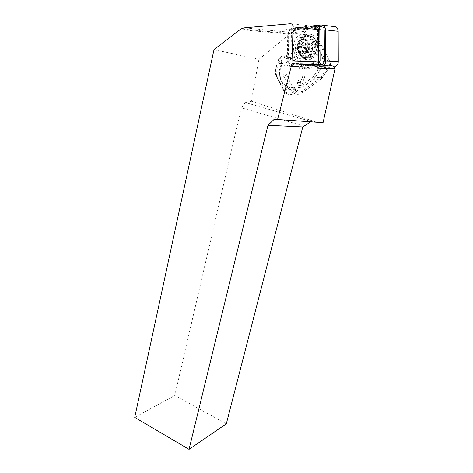 <?xml version="1.0" encoding="UTF-8"?>
<svg xmlns="http://www.w3.org/2000/svg" width="473" height="473" viewBox="0 0 473 473"><rect width="100%" height="100%" fill="white"/><g stroke="black" fill="none" stroke-linecap="round" stroke-linejoin="round"><path stroke-width="0.35" stroke-dasharray="2.37 1.77" d="M334.364 66.912L309.23 68.431C306.764 68.283 305.392 66.734 305.115 63.79L304.73 34.482C304.778 32.359 305.576 30.751 307.125 29.657L308.757 29.078L333.808 26.541M333.997 66.947L321.368 66.616L296.228 68.147C293.727 67.994 292.332 66.403 292.036 63.37L291.528 33.228C291.569 31.047 292.373 29.391 293.934 28.268L295.59 27.665L311.228 26.039M302.696 39.2L306.451 40.181L309.04 44.657C309.401 46.892 309.023 48.961 307.905 50.877C305.534 54.141 302.821 54.88 299.77 53.077C294.904 49.925 297.014 39.691 302.696 39.2C305.191 39.259 306.936 40.66 307.929 43.415L308.355 44.882L309.04 44.657M333.483 66.06L331.833 65.623L305.818 67.219L305.398 34.789C305.322 33.211 304.695 32.129 303.518 31.537L293.136 32.572L290.274 33.571L258.897 59.373L213.991 49.618M315.863 26.571L285.308 29.704C286.508 30.313 287.152 31.437 287.241 33.08L287.856 66.782L315.243 65.191C316.579 65.611 317.383 66.634 317.673 68.254M291.338 86.967L292.716 89.734L294.389 90.225L297.984 87.54L298.404 85.477L297.014 82.692C305.357 72.623 296.074 54.194 285.225 59.078L283.847 56.328L282.186 55.897L278.698 58.699L278.301 60.769L279.661 63.5C276.167 69.005 275.724 74.752 278.325 80.753C281.465 86.352 285.804 88.421 291.338 86.967L294.366 86.955L294.413 88.593C283.197 91.963 274.523 74.397 281.926 63.524L281.027 61.715L278.999 63.323C275.57 66.687 274.789 70.743 276.658 75.497L276.179 76.1L276.463 76.283C274.293 70.755 275.203 66.031 279.194 62.117L281.216 60.503C282.346 59.521 282.487 58.954 281.63 58.818L281.234 60.875L282.765 63.583L281.926 63.524M285.225 59.078L288.14 59.196L289.523 57.499C295.318 56.222 299.888 58.522 303.234 64.405C306.031 70.731 305.676 76.857 302.176 82.781L303.104 84.632L313.297 76.614L317.513 70.3L322.787 57.623L314.852 41.991L307.284 45.55L298.853 47.939L297.251 48.79L288.607 55.672L289.523 57.499M302.88 34.334C315.934 32.483 316.171 58.622 303.211 58.847C290.499 60.331 290.038 35.073 302.88 34.334M304.033 57.263L308.13 55.708C316.041 50.587 312.511 34.677 303.749 36.054L300.036 37.438C291.965 42.404 295.211 58.398 304.033 57.263M308.225 34.026C303.175 34.89 299.847 38.266 298.244 44.149C297.133 51.563 299.374 56.636 304.973 59.367L308.538 59.87C314.959 58.622 318.495 54.04 319.145 46.112C318.359 38.266 314.716 34.239 308.225 34.026M307.16 51.652L302.549 51.652L301.496 49.222L302.88 51.001L304.849 51.652L306.942 50.954L308.42 49.204C309.2 47.566 309.265 45.928 308.615 44.296L307.214 42.505L305.233 41.866L307.551 41.843L309.685 46.744L307.16 51.652L310.489 51.847L305.895 51.847L303.802 47.022L306.279 42.156L310.891 42.109L313.008 46.975L310.489 51.847M307.048 42.493C309.549 45.272 309.46 48.086 306.776 50.942C305.387 51.853 304.033 51.87 302.714 50.989C300.213 48.187 300.325 45.361 303.045 42.523C304.411 41.648 305.741 41.636 307.048 42.493M312.641 37.006C309.638 35.055 306.575 35.067 303.441 37.042C301.271 38.567 299.752 40.743 298.889 43.563C297.57 49.139 298.788 53.52 302.543 56.719L305.28 58.013C307.651 58.581 309.921 58.096 312.097 56.571C318.193 52.533 318.56 40.808 312.641 37.006M309.247 44.699L308.355 44.882M307.929 43.415L308.402 44.888M309.685 46.744L313.008 46.975M307.551 41.843L310.891 42.109M302.921 41.89L305.233 41.866L303.217 42.535L301.679 44.35L302.921 41.89L306.279 42.156M300.444 46.792L301.679 44.35L301.496 49.222L300.444 46.792L303.802 47.022M302.549 51.652L305.895 51.847M318.317 65.227L291.811 66.61L296.335 66.723C294.46 66.61 293.408 65.416 293.189 63.14L292.686 33.276L294.496 29.557L295.743 29.107L320.889 26.523C322.893 26.559 324.005 27.771 324.23 30.166M318.495 64.375L316.815 65.032L314.397 65.108M331.833 65.623L319.636 65.262L296.335 66.723M290.93 64.99L315.97 63.37C317.135 63.157 317.767 62.347 317.868 60.946L317.572 29.734C317.442 28.327 316.792 27.605 315.615 27.588L290.327 30.166C289.222 30.42 288.625 31.236 288.542 32.625L289.08 62.879C289.21 64.222 289.831 64.925 290.93 64.99L291.811 66.61C289.925 66.498 288.873 65.292 288.642 62.992L293.189 63.14M288.104 32.838L289.908 29.084L291.167 28.628L313.564 26.305M289.08 62.879L288.642 62.992L288.098 32.844L292.686 33.276M325.625 57.026L324.679 58.433L322.787 57.623L325.01 54.277L325.879 54.643L325.755 53.762L330.142 61.933L329.64 64.417L325.625 57.026L325.879 54.643M297.014 82.692L299.876 82.669C303.536 77.182 304.038 71.364 301.378 65.203C298.096 59.539 293.686 57.535 288.14 59.196L286.768 56.458L285.113 56.033L288.784 54.46L297.925 47.211L308.219 43.747L307.284 45.55L318.583 67.905L320.747 68.496L324.679 58.433L322.681 57.824M318.453 40.034L316.999 40.057L318.719 42.931C318.802 43.268 317.927 43.723 316.082 44.285L317.566 46.567C319.588 45.71 320.753 44.959 321.055 44.326L319.216 40.915L318.453 40.034L318.252 40.98L325.01 54.277M308.219 43.747L315.562 40.489L314.675 42.056M316.999 40.057L315.562 40.489L314.852 41.991L318.252 40.98M320.747 68.496L319.275 71.246L317.513 70.3L305.256 46.035L305.806 44.604M318.719 42.931L321.031 44.03L330.296 62.495C330.308 63.749 329.557 65.315 328.037 67.196L328.392 68.532C329.592 66.687 330.012 65.315 329.64 64.417M316.082 44.285L306.841 47.022L316.301 44.338C320.008 43.291 319.429 43.078 321.049 44.326L330.296 62.495C330.934 64.032 330.379 66.037 328.629 68.496L322.279 77.56L328.392 68.532M226.313 423.826L174.785 395.458L241.325 107.791L303.749 126.055M319.275 71.246L315.048 77.542L313.38 79.31L304.517 85.891L300.834 87.487L301.26 85.436L299.876 82.669L302.176 82.781M310.731 121.839L312.115 121.756L245.381 102.576L241.325 107.791M274.234 119.273L311.015 121.662M134.722 417.369L174.785 395.458M258.897 59.373L251.311 101.222L245.381 102.576M251.311 101.222L316.348 122.093L312.115 121.756M279.661 63.5L282.588 63.595C279.1 69.058 278.65 74.775 281.234 80.741C284.368 86.305 288.69 88.362 294.212 86.92L295.584 89.669L297.245 90.154L294.389 90.225L297.257 90.148C298.085 90.219 297.913 90.721 296.742 91.661L295.329 90.426L294.413 88.593M323.059 122.684L316.348 122.093M285.308 29.704L303.518 31.537M287.856 66.782L305.818 67.219M296.228 68.147L309.23 68.431M292.036 63.37L305.115 63.79M321.013 25.022L322.598 25.205M295.59 27.665L308.757 29.078M291.528 33.228L304.73 34.482M305.901 57.345C297.097 58.475 293.869 42.546 301.928 37.604L305.629 36.226C314.374 34.86 317.886 50.7 309.992 55.802L305.901 57.345M306.469 35.865C302.182 36.592 299.362 39.454 297.996 44.456C297.05 50.759 298.96 55.075 303.713 57.399L306.746 57.818C318.388 57.594 318.187 34.227 306.469 35.865M307.202 40.063C303.152 38.071 300.101 39.525 298.043 44.427C297.162 48.163 297.978 51.102 300.491 53.236L302.318 54.105C308.774 56.175 313.138 43.847 307.202 40.063M313.138 37.048C310.14 35.103 307.078 35.114 303.944 37.089C297.641 41.021 297.145 52.816 303.045 56.742C306.143 58.818 309.324 58.764 312.594 56.594C318.69 52.562 319.056 40.849 313.138 37.048M313.179 37.651C303.796 30.526 294.1 49.919 303.66 56.204C312.777 63.601 323.041 44.107 313.179 37.651M315.97 63.37L316.815 65.032L318.347 65.079M316.437 26.009L320.889 26.523M290.327 30.166L291.167 28.628L295.743 29.107M317.572 29.734L318.406 29.716M318.696 60.922L317.868 60.946M315.615 27.588L316.135 26.589M288.542 32.625L288.098 32.838M314.894 42.121L322.71 57.523M319.216 40.915L325.755 53.762M276.658 75.497L283.404 89.101L282.913 89.687L276.463 76.283L284.001 76.319L290.647 89.681C293.603 94.517 297.381 95.629 301.975 93.01L320.623 79.298L322.279 77.56L315.048 77.542L313.297 76.614M321.947 76.2L322.515 77.513L320.623 79.298C321.244 79.174 321.297 78.548 320.795 77.412L302.247 91.094C302.738 92.205 302.661 92.832 302.034 92.974L294.614 93.24C289.99 95.895 286.183 94.766 283.191 89.852L290.647 89.681L293.307 88.522L286.656 75.172L284.001 76.319C281.855 70.873 282.771 66.226 286.744 62.371L288.826 64.227L306.947 49.996L317.566 46.567L328.037 67.196L320.795 77.412M298.853 47.939L299.415 46.514L306.841 47.022L305.363 47.702L307.066 47.069L308.337 49.269M283.404 89.101C285.994 93.347 289.281 94.304 293.254 91.969L294.667 93.199L302.028 92.974L320.629 79.298L313.38 79.31L311.961 78.033M302.247 91.094C298.634 93.193 295.655 92.336 293.307 88.522M296.742 91.661L294.614 93.24C289.772 95.771 285.869 94.582 282.913 89.687L276.179 76.1C274.003 70.619 274.99 65.96 279.135 62.117L286.744 62.371L304.854 48.063L306.947 49.996M293.254 91.969L295.844 89.829L292.716 89.734M278.999 63.323L279.135 62.117L281.216 60.503M286.656 75.172C284.977 70.897 285.698 67.249 288.826 64.227M288.784 54.46L297.925 47.211L305.363 47.702L304.854 48.063L297.357 47.578L297.251 48.79M304.517 85.891L303.104 84.632L301.26 85.436L298.404 85.477M294.584 87.292L295.844 89.829C295.921 90.438 298.215 90.881 297.724 90.378L297.257 90.148M278.301 60.769L281.234 60.875L281.518 61.076L281.027 61.715L281.157 60.503L281.849 59.699L281.518 61.076L282.765 63.583C279.596 68.597 279.029 74.025 281.045 79.878C281.713 82.793 284.45 85.288 289.251 87.375C292.101 87.564 293.81 87.422 294.366 86.955M282.28 55.826L285.207 55.962L288.731 54.46L288.607 55.672L286.768 56.458L283.847 56.328M289.446 34.168L239.971 29.598M297.984 87.54L300.834 87.487M278.698 58.699L281.63 58.818M282.186 55.897L285.113 56.033M293.136 32.572L244.251 27.86M315.603 26.583L290.073 23.662M288.11 33.163L287.241 33.08M305.398 34.789L292.692 33.595M293.934 28.268L307.125 29.657M302.72 39.2L300.639 40.264L298.043 44.427L298.889 43.563M307.905 50.877L306.244 52.929L302.318 54.105L305.28 58.013M300.036 37.438L301.928 37.604C300.189 38.934 298.877 41.216 297.996 44.456L298.244 44.149M308.13 55.708L309.992 55.802L306.48 57.57L303.713 57.399L304.973 59.367M312.097 56.571L312.594 56.594C318.731 52.686 319.198 41.015 313.274 37.154C310.241 35.173 307.131 35.15 303.944 37.089L303.441 37.042M289.908 29.084L294.496 29.557M290.274 33.571L240.94 28.948"/><path stroke-width="0.71" d="M322.598 25.205L333.808 26.541C336.439 26.589 337.893 28.167 338.171 31.271L338.278 61.632C338.225 63.542 337.521 65.043 336.155 66.137L334.364 66.912M311.228 26.039L321.013 25.022C323.692 25.063 325.176 26.683 325.471 29.882L325.696 61.135C325.649 63.104 324.939 64.647 323.556 65.777L321.368 66.616M310.731 121.839L302.785 126.953L267.96 125.292L274.234 119.273L323.059 122.684L335.026 68.65L333.483 66.06M335.026 68.65L317.673 68.254L318.701 62.04L318.406 29.651C318.305 28.025 317.614 27.014 316.325 26.624L315.863 26.571M267.96 125.292L189.04 449.35L134.722 417.369L213.991 49.618L240.94 28.948L244.251 27.86L290.871 23.709C292.279 24.135 293.018 25.205 293.083 26.908L291.9 63.796L277.562 119.563M318.347 65.079L321.22 65.168L318.317 65.227M313.564 26.305L316.437 26.009C318.453 26.045 319.571 27.268 319.801 29.687L324.23 30.166L324.46 61.058L322.846 64.541L321.22 65.168M318.406 29.716L319.801 29.687L320.073 60.887L318.495 64.375M302.785 126.953L226.313 423.826L189.04 449.35M325.696 61.135L338.278 61.632M325.471 29.882L338.171 31.271M318.406 29.651L293.083 26.908M318.696 60.922L324.46 61.058M316.135 26.589L316.437 26.009M318.447 64.618L291.9 63.796M318.701 62.04L292.279 61.07M323.556 65.777L336.155 66.137M318.489 64.405L322.846 64.541"/></g></svg>
